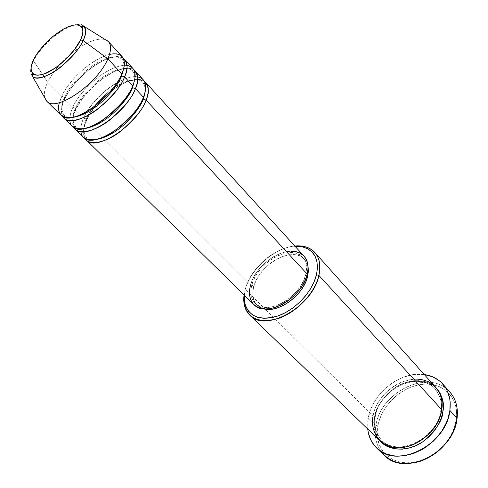 <?xml version="1.0" encoding="UTF-8"?>
<svg xmlns="http://www.w3.org/2000/svg" width="488" height="488" viewBox="0 0 488 488"><rect width="100%" height="100%" fill="white"/><g stroke="black" fill="none" stroke-linecap="round" stroke-linejoin="round"><path stroke-width="0.37" stroke-dasharray="2.44 1.83" d="M33.312 60.384L33.562 60.915C30.213 66.636 29.817 71.73 32.379 76.201C29.652 73.212 30.049 68.113 33.562 60.915L42.511 74.438L33.562 60.915C43.084 40.419 76.915 16.952 84.064 26.389C78.769 22.192 69.082 25.303 54.985 35.722C43.243 46.207 36.1 54.607 33.562 60.915L33.861 59.237M85.058 138.488C82.765 132.73 83.173 126.849 86.278 120.847L86.376 119.017C82.917 125.526 82.905 131.571 86.339 137.152C88.139 139.013 91.006 139.873 94.934 139.739C91.006 139.873 88.139 139.013 86.339 137.152C82.905 131.571 82.917 125.526 86.376 119.017L83.613 118.181C81.52 122.482 80.618 126.99 80.91 131.699M143.417 97.228L143.173 99.198L143.417 97.228M143.234 79.77C133.401 67.301 93.604 93.452 83.613 118.181L75.536 110.105C72.206 117.638 71.706 123.482 74.036 127.63C71.876 121.939 72.377 116.095 75.536 110.105L75.603 108.232C72.065 114.765 71.968 120.786 75.317 126.3C77 128.033 79.66 128.869 83.296 128.795C79.66 128.869 77 128.033 75.317 126.3C71.968 120.786 72.065 114.765 75.603 108.232L72.816 107.384C70.73 111.593 69.753 116.004 69.894 120.609M132.73 85.693L132.114 87.108L132.73 85.693M132.785 68.308C123.135 56.035 83.119 82.624 72.816 107.384L64.569 99.143C61.165 106.646 60.567 112.447 62.775 116.553C60.762 110.922 61.36 105.121 64.569 99.143L64.617 97.228C60.994 103.779 60.811 109.776 64.062 115.223C65.63 116.833 68.088 117.632 71.443 117.614C68.088 117.632 65.63 116.833 64.062 115.223C60.811 109.776 60.994 103.779 64.617 97.228L61.793 96.374L59.457 102.651M121.817 73.908L121.189 75.311L121.817 73.908M245.22 289.402L245.623 288.207C251.052 267.668 275.5 246.824 295.033 246.257L289.28 247.032L282.345 249.118L275.378 252.4L268.632 256.755L262.331 262.019L256.694 268.016L251.924 274.531L248.185 281.338L245.623 288.207L244.317 295.142L245.22 289.402C250.722 268.723 274.738 247.623 294.789 245.995C274.738 247.623 250.722 268.723 245.22 289.402L265.167 309.13L245.22 289.402L244.061 294.886L245.22 289.402M449.948 392.132C430.221 368.007 380.622 391.278 375.906 425.359L377.834 425.926C372.545 450.162 394.585 469.798 420.613 460.727C436.485 454.92 447.618 444.196 454.005 428.543L456.341 419.204L454.499 427.134L451.119 434.948L448.887 438.706L443.464 445.721L436.943 451.827L433.356 454.456L429.605 456.768L421.766 460.337L413.757 462.392L405.912 462.868L398.543 461.77L391.949 459.165L386.374 455.188L382.012 450.021L378.999 443.879L377.431 437.01L377.334 429.678L378.688 422.163L381.433 414.721L385.447 407.62L390.583 401.099L396.671 395.39L403.485 390.687L410.805 387.155L418.362 384.928L425.902 384.105L433.155 384.733L439.84 386.813L445.703 390.29L450.497 395.06L454.029 400.971L456.121 407.803L456.67 415.3L456.341 419.204L457.073 418.375L456.341 419.204C459.281 397.629 442.665 381.86 422.15 384.343C401.667 386.52 381.457 405.498 377.834 425.926L375.906 425.359C380.42 393.871 423.974 370.209 446.008 388.46M440.945 410.457L441.457 410.805L440.945 410.457C440.719 419.058 434.46 428.757 422.15 439.542C408.95 449.338 389.753 449.198 381.726 440.457C389.753 449.198 408.95 449.338 422.15 439.542C434.46 428.757 440.719 419.058 440.945 410.457L440.841 409.944L440.945 410.457C442.5 403.661 440.585 396.488 435.186 388.936C440.585 396.488 442.5 403.661 440.945 410.457M435.686 387.265C419.174 367.208 377.212 387.161 373.155 415.928L375.113 416.502L375.235 417.033L374.552 417.313L373.979 423.822L374.692 430.032L376.693 435.711L380.762 441.567C374.455 432.832 372.381 424.743 374.552 417.313L375.235 417.033L375.113 416.502C372.917 423.932 375.12 431.917 381.726 440.457C375.12 431.917 372.917 423.932 375.113 416.502L373.155 415.928L265.173 309.13L373.155 415.928C371.441 426.091 373.735 434.411 380.036 440.896M441.652 409.603L440.841 409.944L441.652 409.603M122.116 56.602C112.667 44.542 72.425 71.577 61.793 96.374L64.617 97.228L64.569 99.143L72.816 107.384L75.603 108.232L75.536 110.105C85.278 86.693 122.165 60.902 133.919 69.912C127.99 65.27 111.38 70.845 98.326 81.886C85.681 93.476 78.086 102.883 75.536 110.105L83.613 118.181C79.873 126.904 79.849 133.279 83.539 137.305M304.091 256.194C292.099 241.529 256.188 261.336 250.509 285.016L86.278 120.847C95.746 97.417 132.523 71.998 144.363 81.331C138.403 76.531 121.811 81.838 108.818 92.769C96.258 104.255 88.743 113.612 86.278 120.847L250.509 285.016L252.558 279.49L255.559 274L259.409 268.748L263.953 263.91L269.041 259.659L274.482 256.151L280.094 253.516L285.669 251.851L291.013 251.222M253.772 286.657L251.869 284.754C257.249 262.251 291.385 243.421 302.767 257.335C306.421 261.489 307.422 267.18 305.769 274.396L306.854 275.561L305.769 274.396C301.2 297.107 266.381 316.553 255.096 303.28C250.856 298.79 249.783 292.617 251.869 284.754L253.772 286.657L255.706 281.405L258.548 276.19L262.196 271.2L266.509 266.607L271.34 262.575L276.513 259.25L281.838 256.755L287.139 255.181L292.208 254.602L296.869 255.047L300.931 256.511L304.238 258.951L306.647 262.3L308.044 266.375L304.591 259.329C293.19 245.403 259.104 264.167 253.772 286.657C251.692 294.508 252.778 300.681 257.024 305.177L263.935 308.886L259.274 306.952L256.182 304.262L254.034 300.73L252.906 296.503L252.821 291.751L253.772 286.657M380.853 451.254C375.839 443.885 374.192 435.253 375.906 425.359L368.275 417.887C372.344 393.084 400.916 370.782 424.273 374.534L414.519 374.479L410.585 375.113L402.722 377.474L395.115 381.183L391.486 383.501L384.733 388.966L381.671 392.065L378.847 395.365L374.034 402.484L370.465 410.079L368.275 417.887L375.906 425.359C373.875 437.529 376.705 447.52 384.379 455.328M59.993 64.483C54.644 70.504 50.545 76.439 47.702 82.283L44.024 76.726L47.702 82.283C52.777 72.163 60.64 62.604 71.272 53.607M108.403 41.565C101.467 33.367 76.525 45.561 60.048 64.422M109.495 54.43C87.023 60.067 64.471 87.523 61.793 96.374L47.702 82.283L61.793 96.374C57.828 105.121 57.621 111.447 61.165 115.345M71.333 53.552C85.351 42.34 96.636 37.674 105.182 39.558M123.263 58.255C117.358 53.784 100.735 59.634 87.614 70.79C74.896 82.484 67.216 91.939 64.569 99.143C75.121 74.359 115.302 47.44 124.806 59.554M127.051 65.52C118.675 64.081 103.133 71.986 92.256 82.069C81.661 92.549 75.176 100.986 72.816 107.384C68.967 116.12 68.851 122.476 72.468 126.441M44.756 97.795C43.694 93.812 44.67 88.639 47.702 82.283C44.67 88.639 43.694 93.812 44.756 97.795M367.738 429.025L368.275 417.887L367.732 421.778L367.738 429.025M374.552 417.313L376.376 410.737L379.371 404.332L383.422 398.324L388.381 392.925L394.078 388.32L400.306 384.678L406.858 382.122L413.495 380.762L419.979 380.652L426.073 381.823L431.538 384.245L436.327 388.015C428.202 378.694 408.535 378.127 394.792 387.838C381.903 398.574 375.156 408.401 374.552 417.313M303.682 255.761L304.061 256.157M253.845 304.494L252.985 303.554M305.769 274.396L306.549 269.181L306.22 264.423L304.817 260.299L302.414 256.956L299.107 254.516L295.045 253.059L290.384 252.625L285.309 253.217L280.008 254.797L274.671 257.304L269.492 260.635L264.655 264.679L260.33 269.278L256.676 274.28L253.815 279.502L251.869 284.754L250.911 289.854L250.991 294.606L252.113 298.833L254.254 302.365L257.341 305.055L261.281 306.787L265.917 307.477L271.078 307.092L276.562 305.622L282.149 303.121L287.609 299.687L292.715 295.46L297.247 290.604L301.035 285.327L303.914 279.85L305.769 274.396M250.509 285.016C248.294 293.306 249.423 299.821 253.906 304.555M86.272 139.989C82.563 135.945 82.57 129.564 86.278 120.847L86.376 119.017C88.816 111.74 96.508 102.407 109.44 91.018C122.854 80.276 138.635 76.726 142.978 82.563C144.918 84.991 145.674 87.889 145.247 91.25M413.806 379.164C388.411 381.445 373.68 405.882 373.155 415.928M375.113 416.502C375.693 407.773 382.354 398.196 395.115 387.783C408.737 378.426 427.775 379.621 435.186 388.936C427.775 379.621 408.737 378.426 395.115 387.783C382.354 398.196 375.693 407.773 375.113 416.502M64.617 97.228C67.252 89.944 75.152 80.477 88.316 68.82C101.937 57.804 117.724 53.832 121.884 59.493L123.677 62.897L124.007 66.954L123.677 62.897L121.884 59.493C117.724 53.832 101.937 57.804 88.316 68.82C75.152 80.477 67.252 89.944 64.617 97.228M75.603 108.232C78.141 100.955 85.937 91.555 98.985 80.032C112.496 69.15 128.289 65.392 132.541 71.15C134.346 73.383 135.078 76.073 134.743 79.215C135.078 76.073 134.346 73.383 132.541 71.15C128.289 65.392 112.496 69.15 98.985 80.032C85.937 91.555 78.141 100.955 75.603 108.232M137.732 76.933C129.43 75.189 113.844 82.82 102.95 92.854C92.354 103.303 85.906 111.74 83.613 118.181L86.376 119.017C88.816 111.74 96.508 102.407 109.44 91.018C122.854 80.276 138.635 76.726 142.978 82.563L144.021 82.692L144.863 84.198C145.888 87.566 145.351 91.933 143.246 97.295C136.658 114.332 113.747 135.237 97.563 139.019C89.347 140.416 89.389 139.434 87.035 138.659L86.431 138.202L86.339 137.152L85.315 137.061L84.332 135.408C83.167 131.614 83.863 126.74 86.419 120.786C93.702 106 105.115 94.013 120.664 84.833C135.835 76.634 143.978 81.087 142.923 81.533L142.978 82.563C146.01 87.578 146.071 93.123 143.173 99.198M75.646 110.062C73.194 115.607 72.346 120.261 73.102 124.019L74.322 126.514L75.317 126.3L75.079 127.313L79.373 128.795C80.441 129.296 90.091 127.832 97.667 123.257C112.13 115.174 127.234 98.924 132.602 85.742C134.84 80.197 135.42 75.713 134.334 72.297L133.566 70.949C132.468 70.479 132.126 70.547 132.541 71.15C133.059 71.62 133.145 71.291 132.791 70.162C133.346 68.942 123.854 65.825 109.214 74.365C94.025 83.79 82.832 95.685 75.646 110.062M64.648 99.113C62.226 104.438 61.268 108.958 61.781 112.679L63.117 115.821C64.117 116.37 64.434 116.168 64.062 115.223C63.013 114.796 62.8 115.113 63.416 116.187L68.235 117.675C69.796 118.108 79.306 116.217 86.882 111.52C101.278 103.157 116.242 86.98 121.726 73.944C123.964 68.582 124.66 64.184 123.812 60.756L122.872 58.883C121.829 58.224 121.5 58.432 121.884 59.493C122.659 60.085 122.872 59.774 122.518 58.572C122.153 56.181 110.044 55.425 96.545 64.343C82.136 73.975 71.51 85.565 64.648 99.113M375.235 417.033C374.174 423.377 374.821 429.074 377.181 434.131L381.726 440.457C396.756 458.092 438.37 438.071 440.841 409.95C441.536 404.491 440.975 399.58 439.151 395.213L435.186 388.936C420.156 369.947 378.908 389.04 375.235 417.033M304.591 259.329L302.767 257.335M257.024 305.177L255.096 303.28M454.657 428.037L454.005 428.543M420.083 461.361L420.613 460.727"/><path stroke-width="0.73" d="M33.861 59.237C36.649 52.527 50.721 34.752 67.862 26.889C84.546 20.185 84.759 32.354 80.514 39.937L83.119 40.48C85.998 35.148 86.309 30.451 84.064 26.389C86.431 29.176 86.114 33.873 83.119 40.48L107.842 58.816C111.27 50.776 111.453 45.03 108.403 41.565L84.064 26.389C82.624 26.242 82.039 26.34 82.319 26.669L82.655 28.395C83.399 30.909 82.698 34.746 80.55 39.925L74.389 49.77L65.459 59.682L55.175 68.045L45.219 73.499L40.87 74.859L37.18 75.231L34.276 74.615L32.269 73.054L31.214 70.614L31.14 67.411L32.037 63.568L33.861 59.237L36.533 54.577L39.949 49.764L48.483 40.364L53.296 36.106L63.159 29.243L67.862 26.889L72.181 25.382L75.945 24.796L79.013 25.156L81.252 26.462L82.57 28.688L82.899 31.75L82.21 35.551L80.514 39.937C78.08 46.665 62.922 65.898 45.219 73.499C28.383 79.562 29.646 66.435 33.861 59.237L33.312 60.384M145.247 91.25L143.173 99.198C141.355 104.835 135.999 112.386 127.106 121.86C116.345 132.211 105.628 138.177 94.934 139.739C105.628 138.177 116.345 132.211 127.106 121.86C135.999 112.386 141.355 104.835 143.173 99.198L146.052 100.071C143.734 108.129 135.2 118.59 120.457 131.443C105.06 143.441 88.438 145.625 85.058 138.488M80.91 131.699C81.045 140.825 95.27 143.911 113.35 131.754C130.766 117.974 140.788 106.463 143.417 97.228C146.485 89.273 146.424 83.454 143.234 79.77L135.42 71.193C138.568 74.835 138.568 80.636 135.42 88.596C132.998 96.679 124.324 107.232 109.391 120.268C93.818 132.443 77.238 134.749 74.036 127.63L75.256 129.174C84.595 141.227 126.148 113.667 135.42 88.596L143.417 97.228L135.42 88.596L132.51 87.712L135.42 88.596C139.068 81.258 138.568 75.036 133.919 69.912L135.42 71.193M83.296 128.795C93.903 127.374 104.767 121.378 115.888 110.794C125.068 101.114 130.613 93.421 132.51 87.712C130.613 93.421 125.068 101.114 115.888 110.794C104.767 121.378 93.903 127.374 83.296 128.795M69.894 120.609C69.711 129.784 83.625 133.035 101.986 120.695C119.712 106.683 129.96 95.014 132.73 85.693C135.902 77.726 135.92 71.931 132.785 68.308L124.806 59.554C127.893 63.129 127.813 68.906 124.568 76.878C122.031 84.979 113.204 95.636 98.082 108.848C82.332 121.207 65.801 123.641 62.775 116.553L64.013 118.139C73.139 130.015 114.973 101.98 124.568 76.878L132.73 85.693L124.568 76.878L121.622 75.982L124.568 76.878C128.332 69.479 127.893 63.275 123.263 58.255M132.114 87.108L132.51 87.712L132.114 87.108M71.443 117.614C81.941 116.345 92.933 110.306 104.42 99.497C113.899 89.597 119.633 81.758 121.622 75.982C119.633 81.758 113.899 89.597 104.42 99.497C92.933 110.306 81.941 116.345 71.443 117.614M59.457 102.651C55.754 112.606 62.458 124.062 83.747 113.301C104.847 101.858 118.834 82.069 121.817 73.908C125.087 65.929 125.19 60.164 122.116 56.602L108.458 41.626C111.453 45.103 111.246 50.831 107.842 58.816L121.817 73.908L107.842 58.816C97.74 83.954 55.486 112.746 46.702 101.144L44.756 97.795L46.647 101.089C55.315 112.838 97.71 84.021 107.842 58.816L83.119 40.48C74.261 61.116 39.345 85.388 32.379 76.201C35.923 80.624 49.874 76.232 62.055 65.972C73.81 55.211 80.831 46.714 83.119 40.48L80.55 39.925C75.323 51.148 61.25 65.416 49.184 71.681C43.53 75.359 34.709 75.616 33.013 74.444C32.574 74.03 32.367 74.615 32.379 76.201L46.647 101.089M121.189 75.311L121.622 75.982L121.189 75.311M373.155 415.928C370.178 426.042 375.632 448.399 400.923 447.789C426.823 444.958 441.506 420.003 441.652 409.603L318.908 275.415L316.498 274.695C312.649 291.183 296.045 309.288 278.837 315.644C260.025 321.256 248.624 316.901 244.628 302.584L244.317 295.142L244.403 301.139L245.83 306.72L248.599 311.405L252.625 315.004L257.78 317.353L263.874 318.329L270.675 317.871L277.928 315.98L285.321 312.704L292.556 308.178L299.315 302.584L305.317 296.155L310.313 289.164L314.089 281.911L316.498 274.695L317.468 267.82L316.974 261.562L315.059 256.151L311.832 251.79L307.44 248.63L302.066 246.757L295.033 246.257L302.462 246.843C314.638 250.252 319.317 259.537 316.498 274.695L318.908 275.415C321.799 259.647 316.913 249.996 304.244 246.471L294.789 245.995C303.341 245.208 310.008 247.355 314.797 252.436C319.67 258.06 321.037 265.716 318.908 275.415L441.652 409.603C442.781 400.575 440.792 393.127 435.686 387.265L314.797 252.436M446.008 388.46C454.737 395.469 458.427 405.436 457.073 418.375C458.287 407.809 455.914 399.062 449.948 392.132L442.878 384.141M441.457 410.805L442.982 411.055C442.775 420.168 436.089 430.373 422.931 441.677C408.791 451.876 388.692 451.028 380.762 441.567L384.257 444.58L389.583 447.398L395.683 448.96L402.325 449.167L409.255 448.008L416.185 445.501L422.821 441.75L428.891 436.9L434.131 431.148L438.334 424.743L441.323 417.948L442.982 411.055L441.457 410.805M304.061 256.157L306.22 259.274L307.702 263.611L308.056 268.626L307.245 274.11C308.971 266.533 307.922 260.561 304.091 256.194L145.814 82.6C149.017 86.297 149.096 92.122 146.052 100.071L307.245 274.11L305.287 279.856L302.261 285.632L298.272 291.196L293.489 296.314L288.109 300.773L282.357 304.39L276.47 307.019L270.688 308.562L265.252 308.965L260.372 308.227L256.231 306.397L253.845 304.494M143.173 99.198L146.052 100.071C137.091 125.111 95.813 152.201 86.272 139.989L253.906 304.555C265.783 318.511 302.456 298.022 307.245 274.11L146.052 100.071C149.59 92.793 149.029 86.547 144.363 81.331L145.814 82.6M307.623 276.391L308.044 266.375L308.392 271.182L307.623 276.391L305.775 281.838L302.908 287.31L299.132 292.574L294.606 297.418L289.512 301.639L284.065 305.061L278.483 307.55L273.005 309.014L267.845 309.392L263.935 308.886C278.703 313.265 303.798 294.746 307.623 276.391L306.854 275.561L307.623 276.391M449.881 410.426L457.073 418.375L449.881 410.426C446.758 444.916 396.36 469.852 376.62 447.941C371.49 442.927 368.531 436.62 367.738 429.025L368.373 433.027L370.709 439.804L374.51 445.69L376.925 448.222L379.658 450.448L385.984 453.858L393.261 455.761L397.165 456.115L405.327 455.585L413.671 453.407L421.852 449.655L425.768 447.234L433.051 441.414L436.333 438.084L442.024 430.751L446.337 422.791L447.923 418.686L449.881 410.426L450.18 402.405L449.704 398.58L447.557 391.498L445.916 388.308L441.585 382.769L438.95 380.475L432.874 376.907L424.273 374.534C431.837 375.608 438.029 378.798 442.854 384.111C448.814 391.034 451.156 399.806 449.881 410.426M44.024 76.726L42.511 74.438L44.024 76.726M105.182 39.558L108.458 41.626M64.013 118.139L72.468 126.441C81.752 138.446 123.379 110.77 132.73 85.693C135.92 78.367 137.463 67.252 127.051 65.52M46.702 101.144L61.165 115.345C70.235 127.179 112.136 99.015 121.817 73.908C126.063 65.252 126.691 50.795 109.495 54.43M376.632 447.954L384.379 455.328C404.149 477.227 454.139 452.675 457.073 418.375L454.657 428.037C448.045 444.239 436.522 455.347 420.083 461.361C402.887 466.113 389.814 462.746 380.853 451.254M436.327 388.015L439.767 392.517L442.165 398.086L443.263 404.345L442.982 411.055C444.69 403.704 442.476 396.024 436.327 388.015M249.764 315.12C244.86 310.148 242.957 303.402 244.061 294.886L244.183 304.347C248.325 319.256 260.177 323.806 279.746 318.011C297.656 311.423 314.937 292.574 318.908 275.415C312.954 306.501 265.234 333.17 249.764 315.12L380.036 440.896C396.567 459.409 438.865 438.547 441.652 409.603C444.312 399.233 437.584 378.011 413.806 379.164M291.013 251.222L295.917 251.674L300.193 253.199L303.682 255.761M252.985 303.554L250.74 299.833L249.569 295.386L249.49 290.378L250.509 285.016M75.256 129.174L83.539 137.305C93.031 149.481 134.377 122.274 143.417 97.228C146.479 89.981 147.901 79.001 137.732 76.933M124.007 66.954L121.622 75.982L124.007 66.954M134.743 79.215L132.51 87.712L134.743 79.215M304.244 246.471L302.462 246.843M244.183 304.347L244.628 302.584"/></g></svg>
